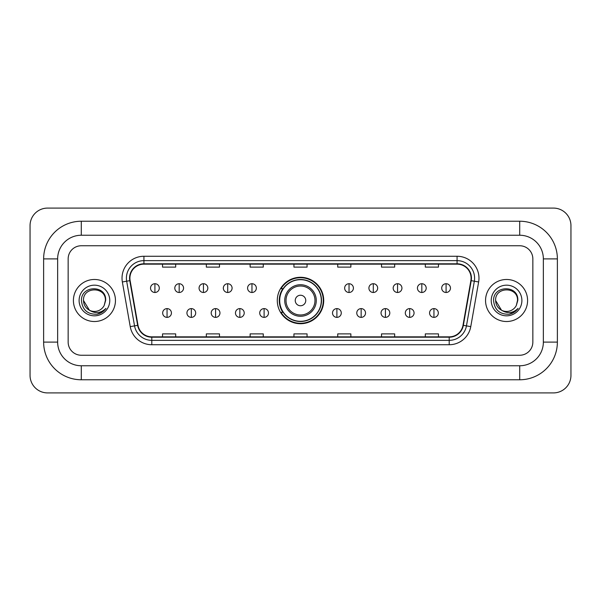 <?xml version="1.0" encoding="UTF-8"?>
<svg xmlns="http://www.w3.org/2000/svg" width="601" height="601" viewBox="0 0 601 601"><rect width="100%" height="100%" fill="white"/><g stroke="black" fill="none" stroke-linecap="round" stroke-linejoin="round"><path stroke-width="0.9" d="M277.286 300.5A23.214 23.214 0 0 0 300.5 323.714A23.214 23.214 0 0 0 323.714 300.5A23.214 23.214 0 0 0 300.5 277.286A23.214 23.214 0 0 0 277.286 300.5M282.853 312.325A21.245 21.245 0 0 1 282.853 288.675M73.412 300.5A21.02 21.02 0 0 0 94.432 321.52A21.02 21.02 0 0 0 115.452 300.5A21.02 21.02 0 0 0 94.432 279.48A21.02 21.02 0 0 0 73.412 300.5A21.02 21.02 0 0 0 94.432 321.52A21.02 21.02 0 0 0 115.452 300.5A21.02 21.02 0 0 0 94.432 279.48A21.02 21.02 0 0 0 73.412 300.5M485.548 300.5A21.02 21.02 0 0 0 506.568 321.52A21.02 21.02 0 0 0 527.588 300.5A21.02 21.02 0 0 0 506.568 279.48A21.02 21.02 0 0 0 485.548 300.5A21.02 21.02 0 0 0 506.568 321.52A21.02 21.02 0 0 0 527.588 300.5A21.02 21.02 0 0 0 506.568 279.48A21.02 21.02 0 0 0 485.548 300.5M129.906 278.165A14.018 14.018 0 0 1 143.924 264.147L457.076 264.147A14.018 14.018 0 0 1 470.876 280.599L463.003 325.269A14.018 14.018 0 0 1 449.202 336.853L151.798 336.853A14.018 14.018 0 0 1 137.997 325.269L130.124 280.599A14.018 14.018 0 0 1 129.906 278.165M129.561 278.165A14.364 14.364 0 0 0 129.778 280.659L137.652 325.329A14.364 14.364 0 0 0 151.798 337.206L449.202 337.206A14.364 14.364 0 0 0 463.348 325.329L471.222 280.659A14.364 14.364 0 0 0 457.076 263.794L143.924 263.794A14.364 14.364 0 0 0 129.561 278.165M122.356 281.967A21.899 21.899 0 0 1 143.924 256.266L457.076 256.266A21.899 21.899 0 0 1 478.644 281.967L470.763 326.636A21.899 21.899 0 0 1 449.202 344.734L151.798 344.734A21.899 21.899 0 0 1 130.237 326.636L122.356 281.967L126.668 281.208A17.519 17.519 0 0 1 143.924 260.646L457.076 260.646A17.519 17.519 0 0 1 474.332 281.208L466.451 325.877A17.519 17.519 0 0 1 449.202 340.354L151.798 340.354A17.519 17.519 0 0 1 134.549 325.877L126.668 281.208A17.519 17.519 0 0 1 126.405 278.165M532.847 258.896A13.139 13.139 0 0 0 519.707 245.756L81.293 245.756A13.139 13.139 0 0 0 68.153 258.896L68.153 342.104A13.139 13.139 0 0 0 81.293 355.244L519.707 355.244A13.139 13.139 0 0 0 532.847 342.104L532.847 258.896A13.139 13.139 0 0 0 519.707 245.756L81.293 245.756A13.139 13.139 0 0 0 68.153 258.896L68.153 342.104A13.139 13.139 0 0 0 81.293 355.244L519.707 355.244A13.139 13.139 0 0 0 532.847 342.104L532.847 258.896M463.348 325.329L466.451 325.877L474.332 281.208L478.644 281.967M293.934 264.147L293.934 267.114L307.066 267.114L307.066 264.147M250.136 264.147L250.136 267.114L263.276 267.114L263.276 264.147M206.338 264.147L206.338 267.114L219.478 267.114L219.478 264.147M162.54 264.147L162.54 267.114L175.68 267.114L175.68 264.147M337.724 264.147L337.724 267.114L350.864 267.114L350.864 264.147M381.522 264.147L381.522 267.114L394.662 267.114L394.662 264.147M425.32 264.147L425.32 267.114L438.46 267.114L438.46 264.147M307.066 336.853L307.066 333.886L293.934 333.886L293.934 336.853M263.276 336.853L263.276 333.886L250.136 333.886L250.136 336.853M219.478 336.853L219.478 333.886L206.338 333.886L206.338 336.853M175.68 336.853L175.68 333.886L162.54 333.886L162.54 336.853M350.864 336.853L350.864 333.886L337.724 333.886L337.724 336.853M394.662 336.853L394.662 333.886L381.522 333.886L381.522 336.853M438.46 336.853L438.46 333.886L425.32 333.886L425.32 336.853M81.293 221.228L81.293 235.239L519.707 235.239L519.707 221.228A37.668 37.668 0 0 1 557.375 258.896A37.668 37.668 0 0 0 519.707 221.228L81.293 221.228A37.668 37.668 0 0 0 43.625 258.896L43.625 342.104A37.668 37.668 0 0 0 81.293 379.772L519.707 379.772A37.668 37.668 0 0 0 557.375 342.104L557.375 258.896L543.357 258.896A23.649 23.649 0 0 0 519.707 235.239L81.293 235.239A23.649 23.649 0 0 0 57.643 258.896L57.643 342.104A23.649 23.649 0 0 0 81.293 365.761L519.707 365.761A23.649 23.649 0 0 0 543.357 342.104L543.357 258.896L543.357 342.104L557.375 342.104M570.95 225.608A17.519 17.519 0 0 0 553.431 208.089L47.569 208.089A17.519 17.519 0 0 0 30.05 225.608L30.05 375.392A17.519 17.519 0 0 0 47.569 392.911L553.431 392.911A17.519 17.519 0 0 0 570.95 375.392L570.95 225.608M89.436 310.244L83.486 300.5C82.81 286.376 106.054 286.376 105.385 300.5L104.183 305.481L105.648 300.5C106.73 284.686 80.977 285.077 81.458 300.5C82.329 309.815 87.461 314.398 96.859 314.248C100.683 313.512 103.718 311.558 105.956 308.381C100.9 313.234 95.424 313.872 89.519 310.281A10.946 10.946 0 0 0 104.183 305.481L105.378 300.65M89.519 310.281C85.688 308.17 83.674 304.91 83.486 300.5M79.107 300.5A15.325 15.325 0 0 0 94.432 315.825A15.325 15.325 0 0 0 109.765 300.5A15.325 15.325 0 0 0 94.432 285.175A15.325 15.325 0 0 0 79.107 300.5M105.926 308.426L102.042 312.204M101.952 312.265L96.926 314.233M305.759 300.5A5.259 5.259 0 0 0 300.5 295.241A5.259 5.259 0 0 0 295.241 300.5A5.259 5.259 0 0 0 300.5 305.759A5.259 5.259 0 0 0 305.759 300.5M316.269 300.5A15.769 15.769 0 0 0 300.5 284.731A15.769 15.769 0 0 0 284.731 300.5A15.769 15.769 0 0 0 300.5 316.269A15.769 15.769 0 0 0 316.269 300.5A15.769 15.769 0 0 1 300.5 316.269A15.769 15.769 0 0 1 284.731 300.5M321.302 300.5A20.802 20.802 0 0 0 300.5 279.698A20.802 20.802 0 0 0 279.698 300.5A20.802 20.802 0 0 0 300.5 321.302A20.802 20.802 0 0 0 321.302 300.5M323.278 300.5A22.778 22.778 0 0 1 281.035 312.325L283.146 312.325A20.997 20.997 0 0 0 314.391 316.246A20.997 20.997 0 0 0 314.391 284.754A20.997 20.997 0 0 0 283.146 288.675L281.035 288.675A22.778 22.778 0 0 1 323.278 300.5M154.915 283.725A4.38 4.38 0 0 0 150.535 288.104A4.38 4.38 0 0 0 154.915 292.484A4.38 4.38 0 0 0 159.295 288.104A4.38 4.38 0 0 0 154.915 283.725L154.915 292.484A4.38 4.38 0 0 0 159.295 288.104A4.38 4.38 0 0 0 154.915 283.725M179.181 283.725A4.38 4.38 0 0 0 174.801 288.104A4.38 4.38 0 0 0 179.181 292.484A4.38 4.38 0 0 0 183.56 288.104A4.38 4.38 0 0 0 179.181 283.725L179.181 292.484A4.38 4.38 0 0 0 183.56 288.104A4.38 4.38 0 0 0 179.181 283.725M203.446 283.725A4.38 4.38 0 0 0 199.066 288.104A4.38 4.38 0 0 0 203.446 292.484A4.38 4.38 0 0 0 207.826 288.104A4.38 4.38 0 0 0 203.446 283.725L203.446 292.484A4.38 4.38 0 0 0 207.826 288.104A4.38 4.38 0 0 0 203.446 283.725M227.711 283.725A4.38 4.38 0 0 0 223.332 288.104A4.38 4.38 0 0 0 227.711 292.484A4.38 4.38 0 0 0 232.091 288.104A4.38 4.38 0 0 0 227.711 283.725L227.711 292.484A4.38 4.38 0 0 0 232.091 288.104A4.38 4.38 0 0 0 227.711 283.725M251.969 283.725A4.38 4.38 0 0 0 247.589 288.104A4.38 4.38 0 0 0 251.969 292.484A4.38 4.38 0 0 0 256.349 288.104A4.38 4.38 0 0 0 251.969 283.725L251.969 292.484A4.38 4.38 0 0 0 256.349 288.104A4.38 4.38 0 0 0 251.969 283.725M349.031 283.725A4.38 4.38 0 0 0 344.651 288.104A4.38 4.38 0 0 0 349.031 292.484A4.38 4.38 0 0 0 353.411 288.104A4.38 4.38 0 0 0 349.031 283.725L349.031 292.484A4.38 4.38 0 0 0 353.411 288.104A4.38 4.38 0 0 0 349.031 283.725M373.289 283.725A4.38 4.38 0 0 0 368.909 288.104A4.38 4.38 0 0 0 373.289 292.484A4.38 4.38 0 0 0 377.668 288.104A4.38 4.38 0 0 0 373.289 283.725L373.289 292.484A4.38 4.38 0 0 0 377.668 288.104A4.38 4.38 0 0 0 373.289 283.725M397.554 283.725A4.38 4.38 0 0 0 393.174 288.104A4.38 4.38 0 0 0 397.554 292.484A4.38 4.38 0 0 0 401.934 288.104A4.38 4.38 0 0 0 397.554 283.725L397.554 292.484A4.38 4.38 0 0 0 401.934 288.104A4.38 4.38 0 0 0 397.554 283.725M421.819 283.725A4.38 4.38 0 0 0 417.44 288.104A4.38 4.38 0 0 0 421.819 292.484A4.38 4.38 0 0 0 426.199 288.104A4.38 4.38 0 0 0 421.819 283.725L421.819 292.484A4.38 4.38 0 0 0 426.199 288.104A4.38 4.38 0 0 0 421.819 283.725M446.085 283.725A4.38 4.38 0 0 0 441.705 288.104A4.38 4.38 0 0 0 446.085 292.484A4.38 4.38 0 0 0 450.465 288.104A4.38 4.38 0 0 0 446.085 283.725L446.085 292.484A4.38 4.38 0 0 0 450.465 288.104A4.38 4.38 0 0 0 446.085 283.725M167.048 308.606A4.38 4.38 0 0 0 162.668 312.986A4.38 4.38 0 0 0 167.048 317.366A4.38 4.38 0 0 0 171.428 312.986A4.38 4.38 0 0 0 167.048 308.606L167.048 317.366A4.38 4.38 0 0 0 171.428 312.986A4.38 4.38 0 0 0 167.048 308.606M191.313 308.606A4.38 4.38 0 0 0 186.934 312.986A4.38 4.38 0 0 0 191.313 317.366A4.38 4.38 0 0 0 195.693 312.986A4.38 4.38 0 0 0 191.313 308.606L191.313 317.366A4.38 4.38 0 0 0 195.693 312.986A4.38 4.38 0 0 0 191.313 308.606M215.579 308.606A4.38 4.38 0 0 0 211.199 312.986A4.38 4.38 0 0 0 215.579 317.366A4.38 4.38 0 0 0 219.958 312.986A4.38 4.38 0 0 0 215.579 308.606L215.579 317.366A4.38 4.38 0 0 0 219.958 312.986A4.38 4.38 0 0 0 215.579 308.606M239.844 308.606A4.38 4.38 0 0 0 235.464 312.986A4.38 4.38 0 0 0 239.844 317.366A4.38 4.38 0 0 0 244.224 312.986A4.38 4.38 0 0 0 239.844 308.606L239.844 317.366A4.38 4.38 0 0 0 244.224 312.986A4.38 4.38 0 0 0 239.844 308.606M264.102 308.606A4.38 4.38 0 0 0 259.722 312.986A4.38 4.38 0 0 0 264.102 317.366A4.38 4.38 0 0 0 268.482 312.986A4.38 4.38 0 0 0 264.102 308.606L264.102 317.366A4.38 4.38 0 0 0 268.482 312.986A4.38 4.38 0 0 0 264.102 308.606M336.898 308.606A4.38 4.38 0 0 0 332.518 312.986A4.38 4.38 0 0 0 336.898 317.366A4.38 4.38 0 0 0 341.278 312.986A4.38 4.38 0 0 0 336.898 308.606L336.898 317.366A4.38 4.38 0 0 0 341.278 312.986A4.38 4.38 0 0 0 336.898 308.606M361.156 308.606A4.38 4.38 0 0 0 356.776 312.986A4.38 4.38 0 0 0 361.156 317.366A4.38 4.38 0 0 0 365.536 312.986A4.38 4.38 0 0 0 361.156 308.606L361.156 317.366A4.38 4.38 0 0 0 365.536 312.986A4.38 4.38 0 0 0 361.156 308.606M385.421 308.606A4.38 4.38 0 0 0 381.042 312.986A4.38 4.38 0 0 0 385.421 317.366A4.38 4.38 0 0 0 389.801 312.986A4.38 4.38 0 0 0 385.421 308.606L385.421 317.366A4.38 4.38 0 0 0 389.801 312.986A4.38 4.38 0 0 0 385.421 308.606M409.687 308.606A4.38 4.38 0 0 0 405.307 312.986A4.38 4.38 0 0 0 409.687 317.366A4.38 4.38 0 0 0 414.066 312.986A4.38 4.38 0 0 0 409.687 308.606L409.687 317.366A4.38 4.38 0 0 0 414.066 312.986A4.38 4.38 0 0 0 409.687 308.606M433.952 308.606A4.38 4.38 0 0 0 429.572 312.986A4.38 4.38 0 0 0 433.952 317.366A4.38 4.38 0 0 0 438.332 312.986A4.38 4.38 0 0 0 433.952 308.606L433.952 317.366A4.38 4.38 0 0 0 438.332 312.986A4.38 4.38 0 0 0 433.952 308.606M501.504 310.206L495.615 300.5C494.946 286.376 518.19 286.376 517.514 300.5L516.319 305.481L517.784 300.5C518.866 284.686 493.113 285.077 493.594 300.5C494.465 309.815 499.596 314.398 508.994 314.248C512.818 313.512 515.853 311.558 518.092 308.381C513.036 313.234 507.56 313.872 501.655 310.281L501.64 310.281A10.946 10.946 0 0 0 516.319 305.481L517.514 300.65M501.655 310.281C497.823 308.17 495.81 304.91 495.615 300.5M491.235 300.5A15.325 15.325 0 0 0 506.568 315.825A15.325 15.325 0 0 0 521.893 300.5A15.325 15.325 0 0 0 506.568 285.175A15.325 15.325 0 0 0 491.235 300.5M518.062 308.426L514.178 312.204M514.088 312.265L509.062 314.233M457.076 256.266L457.076 263.794M126.668 281.208L129.778 280.659M151.798 344.734L151.798 337.206M449.202 337.206L449.202 344.734M130.237 326.636L137.652 325.329M471.222 280.659L474.332 281.208M143.924 256.266L143.924 263.794M466.451 325.877L470.763 326.636M519.707 379.772L519.707 365.761L81.293 365.761L81.293 379.772M43.625 342.104L57.643 342.104L57.643 258.896L43.625 258.896M314.984 300.5A14.484 14.484 0 0 0 300.5 286.016A14.484 14.484 0 0 0 286.016 300.5A14.484 14.484 0 0 0 300.5 314.984A14.484 14.484 0 0 0 314.984 300.5"/></g></svg>
